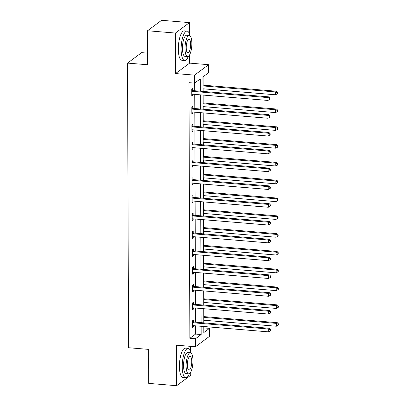 <?xml version="1.0" encoding="UTF-8"?>
<svg xmlns="http://www.w3.org/2000/svg" width="406" height="406" viewBox="0 0 406 406"><rect width="100%" height="100%" fill="white"/><g stroke="black" fill="none" stroke-linecap="round" stroke-linejoin="round"><path stroke-width="0.61" d="M203.807 327.967L209.537 328.317L209.562 336.305L195.479 346.754L195.448 338.766L201.158 334.529L201.132 326.292M147.586 53.14L141.628 52.648L127.54 63.097L128.535 347.724L148.621 349.383L148.743 383.396L176.646 385.7L190.729 375.251L190.718 372.109M190.647 351.363L190.632 346.354M127.54 63.097L147.627 64.757L147.51 30.749L161.598 20.3L189.5 22.604L175.412 33.053L175.554 73.567L194.53 75.135L208.613 64.691L208.643 72.679L202.934 76.912L202.985 91.431M175.554 73.567L189.643 63.123L189.612 54.84M189.541 34.094L189.5 22.604M189.643 63.123L208.613 64.691M203.954 327.855L203.949 326.525M203.939 322.887L203.929 320.248M203.913 316.609L203.888 308.722M203.878 305.084L203.868 302.445M203.853 298.806L203.827 290.919M203.812 287.281L203.802 284.642M203.792 281.003L203.766 273.116M203.751 269.477L203.741 266.838M203.731 263.2L203.7 255.313M203.69 251.674L203.68 249.03M203.665 245.397L203.639 237.505M203.629 233.871L203.619 231.227M203.604 227.593L203.579 219.702M203.563 216.068L203.553 213.424M203.543 209.785L203.518 201.899M203.502 198.26L203.492 195.621M203.482 191.982L203.452 184.096M203.442 180.457L203.431 177.818M203.416 174.179L203.391 166.293M203.381 162.654L203.37 160.015M203.355 156.376L203.33 148.489M203.315 144.851L203.31 142.212M203.294 138.573L203.269 130.686M203.254 127.048L203.244 124.409M203.233 120.77L203.203 112.883M203.193 109.244L203.183 106.605M203.173 102.967L203.142 95.08M203.132 91.441L203.122 88.802M203.107 85.164L203.081 76.805M147.51 30.749L175.412 33.053M200.31 91.208L200.27 78.891L194.555 83.123L188.978 82.662L189.866 338.305L195.58 334.067L195.55 325.83M195.54 322.191L195.489 308.027M195.474 304.388L195.428 290.224M195.413 286.585L195.362 272.421M195.352 268.782L195.301 254.618M195.291 250.979L195.24 236.815M195.225 233.176L195.179 219.012M195.164 215.373L195.113 201.203M195.103 197.57L195.053 183.4M195.042 179.767L194.992 165.597M194.976 161.958L194.931 147.794M194.916 144.155L194.865 129.991M194.855 126.352L194.804 112.188M194.794 108.549L194.743 94.385M194.728 90.746L194.702 83.017M192.723 90.431L192.718 88.584L191.764 89.29L191.789 96.136L192.743 95.43L192.738 94.217M192.789 108.235L192.779 106.387L191.83 107.093L191.85 113.939L192.804 113.233L192.799 112.02M192.85 126.038L192.84 124.19L191.891 124.896L191.916 131.742L192.865 131.036L192.86 129.824M192.911 143.841L192.906 141.993L191.952 142.699L191.977 149.55L192.926 148.84L192.926 147.632M192.972 161.644L192.967 159.797L192.013 160.502L192.038 167.353L192.992 166.648L192.987 165.435M193.033 179.447L193.028 177.6L192.079 178.305L192.099 185.156L193.053 184.451L193.048 183.238M193.099 197.25L193.089 195.403L192.139 196.113L192.165 202.959L193.114 202.254L193.109 201.041M193.16 215.058L193.154 213.211L192.2 213.916L192.226 220.762L193.175 220.057L193.175 218.844M193.22 232.861L193.215 231.014L192.261 231.719L192.287 238.566L193.241 237.86L193.236 236.647M193.281 250.664L193.276 248.817L192.327 249.523L192.348 256.369L193.302 255.663L193.297 254.45M193.347 268.467L193.337 266.62L192.388 267.326L192.414 274.172L193.363 273.466L193.357 272.253M193.408 286.271L193.403 284.423L192.449 285.129L192.474 291.975L193.423 291.269L193.423 290.057M193.469 304.074L193.464 302.226L192.51 302.932L192.535 309.778L193.489 309.073L193.484 307.86M193.53 321.877L193.525 320.029L192.576 320.735L192.596 327.581L193.55 326.876L193.545 325.663M195.479 346.754L176.503 345.186L176.646 385.7M189.866 338.305L195.448 338.766M194.555 83.123L194.53 75.135M203.802 326.51L203.822 332.555L209.537 328.317M202.995 95.065L203.046 109.234M203.056 112.868L203.107 127.037M203.122 130.676L203.167 144.84M203.183 148.479L203.233 162.644M203.244 166.282L203.294 180.447M203.304 184.085L203.355 198.25M203.37 201.889L203.416 216.053M203.431 219.692L203.482 233.856M203.492 237.495L203.543 251.659M203.553 255.298L203.604 269.462M203.619 273.101L203.665 287.265M203.68 290.904L203.731 305.073M203.741 308.707L203.792 322.877M201.117 322.653L201.066 308.489M201.056 304.85L201.006 290.686M200.995 287.047L200.945 272.883M200.929 269.244L200.884 255.08M200.868 251.441L200.818 237.277M200.808 233.638L200.757 219.468M200.747 215.835L200.696 201.665M200.681 198.032L200.635 183.862M200.62 180.223L200.569 166.059M200.559 162.42L200.508 148.256M200.498 144.617L200.447 130.453M200.432 126.814L200.386 112.65M200.371 109.011L200.32 94.847M195.58 334.067L201.158 334.529M191.789 95.354L192.743 95.43M191.85 113.157L192.804 113.233M191.911 130.96L192.865 131.036M191.972 148.763L192.926 148.84M192.038 166.567L192.992 166.648M192.099 184.37L193.053 184.451M192.16 202.173L193.114 202.254M192.221 219.976L193.175 220.057M192.287 237.779L193.241 237.86M192.348 255.582L193.302 255.663M192.408 273.39L193.363 273.466M192.469 291.193L193.423 291.269M192.535 308.996L193.489 309.073M192.596 326.8L193.55 326.876M191.774 91.137L191.936 91.218A1.177 1.081 -126.6 0 0 192.353 91.335L267.914 97.582L267.924 100.434L192.363 94.187A1.177 1.081 -126.6 0 0 191.947 94.238L191.784 94.288M191.769 89.959L192.891 90.513A1.177 1.081 -126.6 0 0 193.307 90.629L268.868 96.872L267.914 97.582L269.655 98.343L269.66 99.485L270.041 99.201L270.036 98.059L269.655 98.343M270.036 98.059L268.868 96.872M267.924 100.434L269.66 99.485M202.975 88.787L275.537 94.786L275.527 91.934L276.481 91.228L202.959 85.148M277.268 92.695L277.273 93.837L277.653 93.558L277.648 92.416L277.268 92.695L275.527 91.934L202.964 85.935M277.273 93.837L275.537 94.786M276.481 91.228L277.648 92.416M147.581 51.684A14.388 4.507 -85.3 0 1 147.18 46.426A14.388 4.507 -85.3 0 1 147.545 40.6M147.551 42.706A14.743 4.618 94.7 0 0 147.398 46.538A14.743 4.618 94.7 0 0 147.576 50.131M189.993 35.728A14.743 4.618 94.7 0 0 187.08 31.105A14.743 4.618 94.7 0 0 181.106 49.324A14.743 4.618 94.7 0 0 184.654 60.489A14.743 4.618 94.7 0 0 188.282 56.404M187.08 31.105L184.288 30.876A14.743 4.618 94.7 0 0 178.315 49.096A14.743 4.618 94.7 0 0 181.863 60.255L184.654 60.489M187.562 56.586L184.994 56.373A10.612 3.324 -85.3 0 1 182.441 48.339A10.612 3.324 -85.3 0 1 186.74 35.221L189.308 35.429A10.612 3.324 94.7 0 0 185.009 48.547A10.612 3.324 94.7 0 0 187.562 56.586A10.612 3.324 94.7 0 0 191.86 43.467A10.612 3.324 94.7 0 0 189.308 35.429M186.227 47.644A6.841 2.142 94.7 0 0 187.871 52.826A6.841 2.142 94.7 0 0 190.642 44.371A6.841 2.142 94.7 0 0 188.998 39.189A6.841 2.142 94.7 0 0 186.227 47.644M148.692 368.952A14.388 4.507 -85.3 0 1 148.286 363.695A14.388 4.507 -85.3 0 1 148.652 357.869M148.657 359.975A14.743 4.618 94.7 0 0 148.51 363.806A14.743 4.618 94.7 0 0 148.687 367.4M191.099 352.997A14.743 4.618 94.7 0 0 188.186 348.373A14.743 4.618 94.7 0 0 182.213 366.593A14.743 4.618 94.7 0 0 185.76 377.753A14.743 4.618 94.7 0 0 189.389 373.672M188.186 348.373L185.4 348.14A14.743 4.618 94.7 0 0 179.427 366.364A14.743 4.618 94.7 0 0 182.969 377.524L185.76 377.753M188.668 373.855L186.1 373.642A10.612 3.324 -85.3 0 1 183.548 365.603A10.612 3.324 -85.3 0 1 187.846 352.484L190.414 352.697A10.612 3.324 94.7 0 0 186.115 365.816A10.612 3.324 94.7 0 0 188.668 373.855A10.612 3.324 94.7 0 0 192.967 360.736A10.612 3.324 94.7 0 0 190.414 352.697M187.333 364.913A6.841 2.142 94.7 0 0 188.978 370.094A6.841 2.142 94.7 0 0 191.749 361.639A6.841 2.142 94.7 0 0 190.104 356.458A6.841 2.142 94.7 0 0 187.333 364.913M191.835 108.94L191.997 109.021A1.177 1.081 -126.6 0 0 192.414 109.138L267.975 115.385L267.985 118.237L192.424 111.99A1.177 1.081 -126.6 0 0 192.008 112.041L191.845 112.092M191.83 107.763L192.951 108.316A1.177 1.081 -126.6 0 0 193.368 108.432L268.929 114.68L267.975 115.385L269.716 116.146L269.721 117.288L270.102 117.004L270.097 115.867L269.716 116.146M270.097 115.867L268.929 114.68M267.985 118.237L269.721 117.288M191.896 126.743L192.063 126.824A1.177 1.081 -126.6 0 0 192.48 126.941L268.041 133.188L268.051 136.04L192.49 129.793A1.177 1.081 -126.6 0 0 192.074 129.844L191.906 129.895M191.891 125.566L193.012 126.119A1.177 1.081 -126.6 0 0 193.429 126.236L268.99 132.483L268.041 133.188L269.777 133.95L269.782 135.091L270.163 134.812L270.157 133.67L269.777 133.95M270.157 133.67L268.99 132.483M268.051 136.04L269.782 135.091M203.036 106.59L275.603 112.589L275.593 109.737L276.542 109.031L203.025 102.957M277.328 110.498L277.334 111.64L277.714 111.361L277.714 110.219L277.328 110.498L275.593 109.737L203.025 103.738M277.334 111.64L275.603 112.589M276.542 109.031L277.714 110.219M203.096 124.393L275.664 130.392L275.654 127.54L276.608 126.834L203.086 120.76M277.394 128.306L277.399 129.443L277.78 129.164L277.775 128.022L277.394 128.306L275.654 127.54L203.086 121.541M277.399 129.443L275.664 130.392M276.608 126.834L277.775 128.022M191.957 144.546L192.124 144.627A1.177 1.081 -126.6 0 0 192.54 144.744L268.102 150.991L268.112 153.844L192.551 147.596A1.177 1.081 -126.6 0 0 192.134 147.647L191.972 147.703M191.957 143.369L193.073 143.922A1.177 1.081 -126.6 0 0 193.489 144.039L269.051 150.286L268.102 150.991L269.843 151.753L269.843 152.895L270.223 152.615L270.223 151.474L269.843 151.753M270.223 151.474L269.051 150.286M268.112 153.844L269.843 152.895M192.023 162.349L192.185 162.43A1.177 1.081 -126.6 0 0 192.601 162.547L268.163 168.794L268.173 171.647L192.611 165.404A1.177 1.081 -126.6 0 0 192.195 165.45L192.033 165.506M192.018 161.172L193.139 161.725A1.177 1.081 -126.6 0 0 193.555 161.842L269.117 168.089L268.163 168.794L269.904 169.556L269.909 170.698L270.289 170.418L270.284 169.277L269.904 169.556M270.284 169.277L269.117 168.089M268.173 171.647L269.909 170.698M192.084 180.152L192.246 180.234A1.177 1.081 -126.6 0 0 192.662 180.35L268.224 186.598L268.234 189.45L192.672 183.207A1.177 1.081 -126.6 0 0 192.256 183.253L192.094 183.309M192.079 178.975L193.2 179.528A1.177 1.081 -126.6 0 0 193.616 179.645L269.178 185.892L268.224 186.598L269.965 187.364L269.97 188.501L270.35 188.222L270.345 187.08L269.965 187.364M270.345 187.08L269.178 185.892M268.234 189.45L269.97 188.501M203.162 142.201L275.725 148.195L275.715 145.343L276.669 144.637L203.147 138.563M277.455 146.109L277.46 147.251L277.841 146.967L277.836 145.825L277.455 146.109L275.715 145.343L203.152 139.344M277.46 147.251L275.725 148.195M276.669 144.637L277.836 145.825M203.223 160.005L275.786 165.998L275.775 163.146L276.73 162.441L203.208 156.366M277.516 163.912L277.521 165.054L277.902 164.77L277.897 163.628L277.516 163.912L275.775 163.146L203.213 157.147M277.521 165.054L275.786 165.998M276.73 162.441L277.897 163.628M203.284 177.808L275.852 183.801L275.841 180.949L276.79 180.244L203.274 174.169M277.577 181.715L277.582 182.857L277.963 182.573L277.958 181.431L277.577 181.715L275.841 180.949L203.274 174.956M277.582 182.857L275.852 183.801M276.79 180.244L277.958 181.431M203.345 195.611L275.913 201.609L275.902 198.752L276.856 198.047L203.335 191.972M277.643 199.519L277.643 200.66L278.029 200.376L278.024 199.234L277.643 199.519L275.902 198.752L203.335 192.759M277.643 200.66L275.913 201.609M276.856 198.047L278.024 199.234M203.411 213.414L275.973 219.413L275.963 216.555L276.917 215.85L203.396 209.775M277.704 217.322L277.709 218.464L278.09 218.179L278.085 217.037L277.704 217.322L275.963 216.555L203.401 210.562M277.709 218.464L275.973 219.413M276.917 215.85L278.085 217.037M203.472 231.217L276.034 237.216L276.024 234.363L276.978 233.653L203.457 227.578M277.765 235.125L277.77 236.267L278.151 235.982L278.146 234.841L277.765 235.125L276.024 234.363L203.462 228.365M277.77 236.267L276.034 237.216M276.978 233.653L278.146 234.841M203.533 249.02L276.1 255.019L276.09 252.167L277.039 251.461L203.523 245.381M277.826 252.928L277.831 254.07L278.212 253.786L278.206 252.649L277.826 252.928L276.09 252.167L203.523 246.168M277.831 254.07L276.1 255.019M277.039 251.461L278.206 252.649M203.594 266.823L276.161 272.822L276.151 269.97L277.1 269.264L203.584 263.184M277.892 270.731L277.892 271.873L278.272 271.589L278.272 270.452L277.892 270.731L276.151 269.97L203.584 263.971M277.892 271.873L276.161 272.822M277.1 269.264L278.272 270.452M203.66 284.626L276.222 290.625L276.212 287.773L277.166 287.067L203.645 280.988M277.953 288.534L277.958 289.676L278.338 289.397L278.333 288.255L277.953 288.534L276.212 287.773L203.65 281.774M277.958 289.676L276.222 290.625M277.166 287.067L278.333 288.255M192.145 197.961L192.307 198.037A1.177 1.081 -126.6 0 0 192.728 198.158L268.29 204.401L268.295 207.253L192.738 201.011A1.177 1.081 -126.6 0 0 192.322 201.056L192.155 201.112M192.139 196.783L193.261 197.331A1.177 1.081 -126.6 0 0 193.677 197.448L269.239 203.695L268.29 204.401L270.026 205.167L270.031 206.309L270.411 206.025L270.406 204.883L270.026 205.167M270.406 204.883L269.239 203.695M268.295 207.253L270.031 206.309M192.205 215.764L192.373 215.845A1.177 1.081 -126.6 0 0 192.789 215.962L268.351 222.204L268.361 225.056L192.799 218.814A1.177 1.081 -126.6 0 0 192.383 218.859L192.221 218.915M192.205 214.586L193.322 215.134A1.177 1.081 -126.6 0 0 193.738 215.256L269.3 221.498L268.351 222.204L270.091 222.97L270.091 224.112L270.472 223.828L270.472 222.686L270.091 222.97M270.472 222.686L269.3 221.498M268.361 225.056L270.091 224.112M192.271 233.567L192.434 233.648A1.177 1.081 -126.6 0 0 192.85 233.765L268.412 240.007L268.422 242.859L192.86 236.617A1.177 1.081 -126.6 0 0 192.444 236.662L192.282 236.718M192.266 232.389L193.388 232.942A1.177 1.081 -126.6 0 0 193.804 233.059L269.366 239.301L268.412 240.007L270.152 240.773L270.157 241.915L270.538 241.631L270.533 240.489L270.152 240.773M270.533 240.489L269.366 239.301M268.422 242.859L270.157 241.915M192.332 251.37L192.495 251.451A1.177 1.081 -126.6 0 0 192.911 251.568L268.473 257.81L268.483 260.667L192.921 254.42A1.177 1.081 -126.6 0 0 192.505 254.466L192.342 254.521M192.327 250.192L193.449 250.746A1.177 1.081 -126.6 0 0 193.865 250.862L269.427 257.105L268.473 257.81L270.213 258.576L270.218 259.718L270.599 259.434L270.594 258.292L270.213 258.576M270.594 258.292L269.427 257.105M268.483 260.667L270.218 259.718M192.393 269.173L192.556 269.254A1.177 1.081 -126.6 0 0 192.977 269.371L268.539 275.613L268.544 278.47L192.987 272.223A1.177 1.081 -126.6 0 0 192.571 272.274L192.403 272.325M192.388 267.996L193.51 268.549A1.177 1.081 -126.6 0 0 193.926 268.665L269.488 274.908L268.539 275.613L270.274 276.379L270.279 277.521L270.66 277.237L270.655 276.095L270.274 276.379M270.655 276.095L269.488 274.908M268.544 278.47L270.279 277.521M192.454 286.976L192.622 287.057A1.177 1.081 -126.6 0 0 193.038 287.174L268.599 293.416L268.61 296.273L193.048 290.026A1.177 1.081 -126.6 0 0 192.632 290.077L192.469 290.128M192.454 285.799L193.571 286.352A1.177 1.081 -126.6 0 0 193.987 286.469L269.548 292.711L268.599 293.416L270.34 294.183L270.34 295.324L270.721 295.04L270.721 293.898L270.34 294.183M270.721 293.898L269.548 292.711M268.61 296.273L270.34 295.324M192.52 304.779L192.683 304.86A1.177 1.081 -126.6 0 0 193.099 304.977L268.66 311.224L268.67 314.077L193.109 307.829A1.177 1.081 -126.6 0 0 192.693 307.88L192.53 307.931M192.515 303.602L193.637 304.155A1.177 1.081 -126.6 0 0 194.053 304.272L269.614 310.514L268.66 311.224L270.401 311.986L270.406 313.127L270.787 312.843L270.782 311.707L270.401 311.986M270.782 311.707L269.614 310.514M268.67 314.077L270.406 313.127M203.721 302.429L276.283 308.428L276.273 305.576L277.227 304.87L203.705 298.791M278.014 306.337L278.019 307.479L278.399 307.2L278.394 306.058L278.014 306.337L276.273 305.576L203.71 299.577M278.019 307.479L276.283 308.428M277.227 304.87L278.394 306.058M192.581 322.582L192.743 322.663A1.177 1.081 -126.6 0 0 193.16 322.78L268.721 329.027L268.731 331.88L193.17 325.632A1.177 1.081 -126.6 0 0 192.754 325.683L192.591 325.734M192.576 321.405L193.698 321.958A1.177 1.081 -126.6 0 0 194.114 322.075L269.675 328.322L268.721 329.027L270.462 329.789L270.467 330.931L270.848 330.646L270.843 329.51L270.462 329.789M270.843 329.51L269.675 328.322M268.731 331.88L270.467 330.931M203.782 320.232L276.349 326.231L276.339 323.379L277.288 322.674L203.771 316.599M278.074 324.14L278.08 325.282L278.46 325.003L278.455 323.861L278.074 324.14L276.339 323.379L203.771 317.38M278.08 325.282L276.349 326.231M277.288 322.674L278.455 323.861M191.936 91.218L192.891 90.513M192.353 91.335L193.307 90.629M191.997 109.021L192.951 108.316M192.414 109.138L193.368 108.432M192.063 126.824L193.012 126.119M192.48 126.941L193.429 126.236M192.124 144.627L193.073 143.922M192.54 144.744L193.489 144.039M192.185 162.43L193.139 161.725M192.601 162.547L193.555 161.842M192.246 180.234L193.2 179.528M192.662 180.35L193.616 179.645M192.307 198.037L193.261 197.331M192.728 198.158L193.677 197.448M192.373 215.845L193.322 215.134M192.789 215.962L193.738 215.256M192.434 233.648L193.388 232.942M192.85 233.765L193.804 233.059M192.495 251.451L193.449 250.746M192.911 251.568L193.865 250.862M192.556 269.254L193.51 268.549M192.977 269.371L193.926 268.665M192.622 287.057L193.571 286.352M193.038 287.174L193.987 286.469M192.683 304.86L193.637 304.155M193.099 304.977L194.053 304.272M192.743 322.663L193.698 321.958M193.16 322.78L194.114 322.075"/></g></svg>
